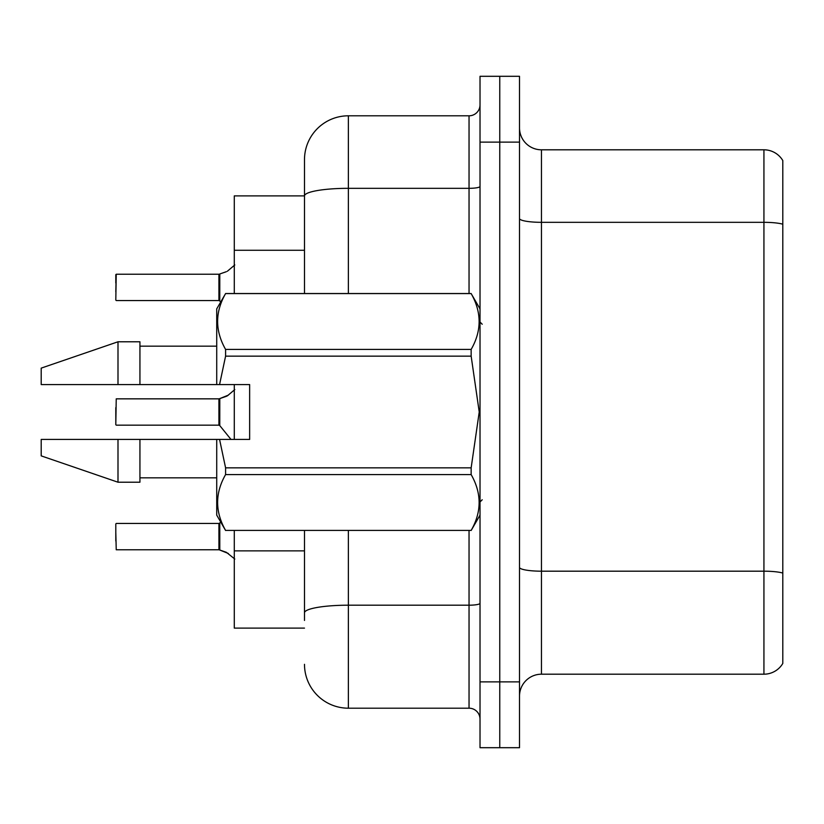 <?xml version="1.0" encoding="UTF-8"?>
<svg xmlns="http://www.w3.org/2000/svg" width="824" height="824" viewBox="0 0 824 824"><rect width="100%" height="100%" fill="white"/><g stroke="black" fill="none" stroke-linecap="round" stroke-linejoin="round"><path stroke-width="1.24" d="M304.489 293.519L304.489 159.681L304.489 195.885L234.284 195.885L234.284 293.519M304.489 628.115L234.284 628.115L234.284 530.481M234.284 439.429L234.284 384.571M519.511 696.136A21.939 21.939 0 0 1 541.45 674.197L763.93 674.197L763.93 149.803L541.45 149.803A21.939 21.939 0 0 1 519.511 127.864A21.939 21.939 0 0 0 541.45 149.803L541.45 674.197M499.766 681.87L499.766 747.698L519.511 747.698L519.511 681.87L499.766 681.87L499.766 747.698L480.021 747.698L480.021 681.87L499.766 681.87L499.766 142.13L499.766 681.87M480.021 681.87L480.021 76.302L499.766 76.302L499.766 142.13L499.766 76.302L519.511 76.302L519.511 681.87M782.8 160.556A21.939 21.939 0 0 0 763.93 149.803A21.939 21.939 0 0 1 782.8 160.556L782.8 663.444A21.939 21.939 0 0 1 763.93 674.197M782.8 225.374L782.8 573.051A21.939 3.811 180 0 0 763.93 571.187L541.45 571.187A21.939 3.811 0 0 1 519.511 567.375M304.489 620.441L304.489 530.481M348.367 530.481L348.367 708.197L469.041 708.197L469.041 530.481M304.489 159.681A43.878 43.878 0 0 1 348.367 115.803L469.041 115.803A10.97 10.97 0 0 0 480.021 104.833M480.021 719.167A10.97 10.97 0 0 0 469.041 708.197M348.367 708.197A43.878 43.878 0 0 1 304.489 664.319M228.361 553.491L219.102 549.773L226.363 552.307L234.799 559.043M234.799 389.577L227.362 395.86L219.102 398.847L226.363 396.313L219.792 398.589L219.771 425.575L218.916 425.163L218.916 398.847A1.102 1.092 0 0 0 219.102 398.847A1.102 1.092 180 0 1 218.937 398.857L218.916 412M115.803 407.612L115.803 424.731L116.236 398.847L218.916 398.847M219.792 273.97L226.363 271.693L219.792 273.97L219.771 300.945L218.916 300.544L218.916 274.227A1.102 1.092 0 0 0 219.102 274.227A1.102 1.092 180 0 1 218.937 274.238L218.916 287.38M115.803 291.768L116.236 274.227L218.916 274.227M218.927 283.003L218.916 291.768M234.799 264.957L227.362 271.24M115.803 282.993L115.803 274.66M228.361 395.129L219.792 398.589L227.362 395.86M219.565 384.571L249.641 384.571L249.641 439.429L219.565 439.429L225.591 467.847L471.153 467.847L479.228 412L471.153 356.153L225.591 356.153L219.565 384.571L216.722 384.571L216.722 308.876L225.591 293.581C214.971 312.121 214.971 330.733 225.591 349.428L471.153 349.428C481.772 330.887 481.772 312.275 471.153 293.581L225.591 293.581M471.153 467.847L471.153 474.572L225.591 474.572C214.971 493.113 214.971 511.725 225.591 530.419L471.153 530.419C481.772 511.879 481.772 493.267 471.153 474.572M219.565 439.429L216.722 439.429L216.722 515.124L225.591 530.481M225.591 467.847L225.591 474.572M216.722 439.429L139.936 439.429L139.936 482.215L117.997 482.215L117.997 439.429L41.2 439.429L41.2 455.878L117.997 482.215M139.936 439.429L100.034 439.429M41.2 439.429L76.169 439.429M480.021 308.876L471.153 293.581M471.153 349.428L471.153 356.153M225.591 530.419L471.153 530.419M225.591 349.428L225.591 356.153M117.997 341.785L117.997 384.571L41.2 384.571L41.2 368.122L117.997 341.785L139.936 341.785L139.936 384.571L216.722 384.571M117.997 384.571L139.936 384.571M94.06 384.571L82.112 384.571M218.937 549.763A1.102 1.092 180 0 1 219.102 549.773A1.102 1.092 -0 0 0 218.937 549.763L218.916 523.456L218.937 549.763L116.236 549.773L115.803 532.232M218.916 536.62L218.916 523.456L219.771 523.055L219.792 550.03M115.803 541.008L115.803 523.899M218.927 407.633L218.916 416.388M304.489 250.28L234.284 250.28M304.489 550.865L234.284 550.865M782.8 224.2A21.939 3.811 180 0 0 763.93 222.326L541.45 222.326A21.939 3.811 0 0 1 519.511 218.525M519.511 142.13L480.021 142.13M480.021 603.292A10.97 1.906 0 0 1 469.041 605.197L348.367 605.197A43.878 7.622 180 0 0 304.489 612.819M348.367 115.803L348.367 188.325L469.041 188.325L469.041 115.803M304.489 195.947A43.878 7.622 180 0 1 348.367 188.325L348.367 293.519M469.041 293.519L469.041 188.325A10.97 1.906 0 0 0 480.021 186.42M116.236 274.227L115.803 300.101M116.236 398.847L115.803 424.731M116.236 300.544L218.916 300.544M219.771 300.945L220.667 302.048M482.215 324.234L480.021 322.04M480.021 515.124L471.153 530.481M139.936 477.827L216.722 477.827M225.591 293.519L471.153 293.519M139.936 346.173L216.722 346.173M482.215 499.766L480.021 501.96M116.236 523.456L218.916 523.456M219.771 523.055L220.667 521.952M116.236 425.163L218.916 425.163M219.771 425.575L230.988 439.429"/></g></svg>
